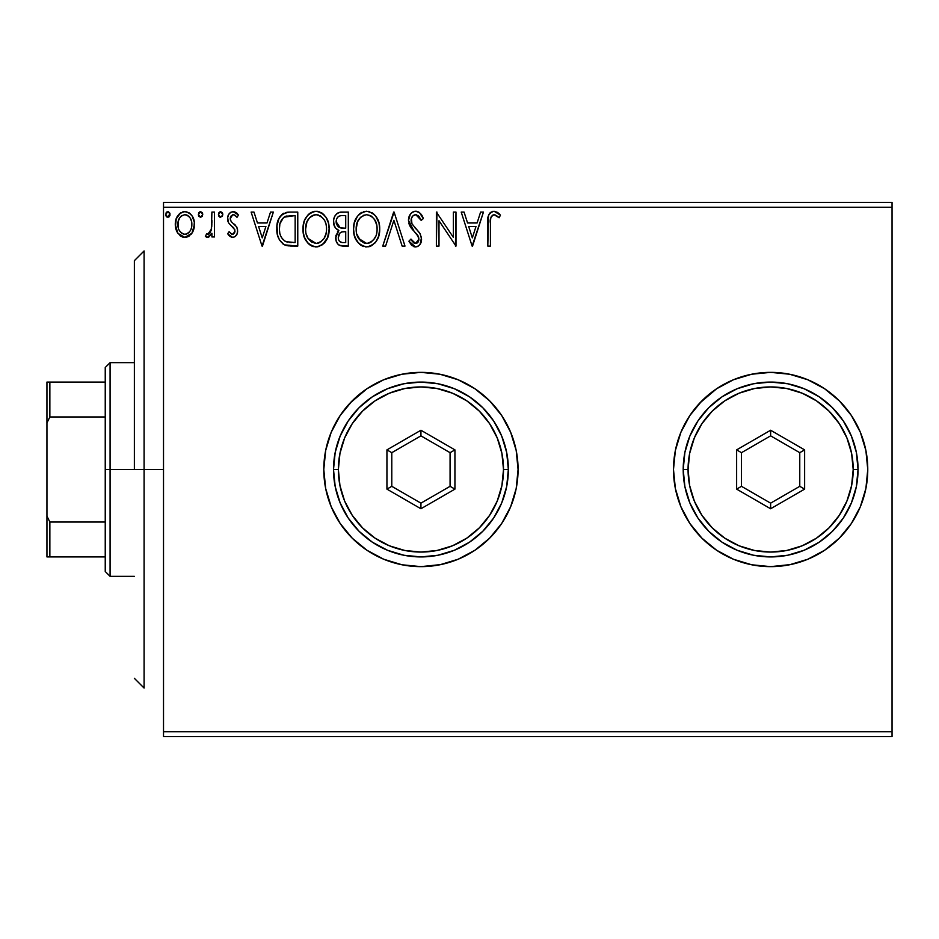 <?xml version="1.0" encoding="UTF-8"?>
<svg xmlns="http://www.w3.org/2000/svg" width="939" height="939" viewBox="0 0 939 939"><rect width="100%" height="100%" fill="white"/><g stroke="black" fill="none" stroke-linecap="round" stroke-linejoin="round"><path stroke-width="1.41" d="M770.579 372.36A97.14 97.14 0 0 0 673.486 469.5A97.14 97.14 0 0 0 770.626 566.64A97.14 97.14 0 0 0 867.765 469.5A97.14 97.14 0 0 1 770.626 566.64A97.14 97.14 0 0 1 673.486 469.5L675.352 488.456L680.881 506.673L689.86 523.469L701.938 538.188L716.657 550.266L733.453 559.245L751.681 564.773L770.626 566.64L789.582 564.773L807.798 559.245L824.595 550.266L839.313 538.188L851.391 523.469L860.37 506.673L865.899 488.456L867.765 469.5L865.899 450.544L860.37 432.327L851.391 415.531L839.313 400.812L824.595 388.734L807.798 379.755L789.582 374.227L770.626 372.36L751.681 374.227L733.453 379.755L716.657 388.734L701.938 400.812L689.86 415.531L680.881 432.327L675.352 450.544L673.486 469.5A97.14 97.14 0 0 1 770.626 372.36A97.14 97.14 0 0 1 867.765 469.5A97.14 97.14 0 0 0 865.911 450.591M439.886 374.227L420.93 372.36A97.14 97.14 0 0 0 323.791 469.5A97.14 97.14 0 0 0 420.93 566.64A97.14 97.14 0 0 0 518.07 469.5A97.14 97.14 0 0 1 420.93 566.64A97.14 97.14 0 0 1 323.791 469.5L325.657 488.456L331.185 506.673L340.164 523.469L352.242 538.188L366.961 550.266L383.758 559.245L401.986 564.773L420.93 566.64L439.886 564.773L458.103 559.245L474.899 550.266L489.618 538.188L501.696 523.469L510.675 506.673L516.204 488.456L518.07 469.5L516.204 450.544L510.675 432.327L501.696 415.531L489.618 400.812L474.899 388.734L458.103 379.755L439.886 374.227L420.93 372.36L401.986 374.227L383.758 379.755L366.961 388.734L352.242 400.812L340.164 415.531L331.185 432.327L325.657 450.544L323.791 469.5A97.14 97.14 0 0 1 420.93 372.36A97.14 97.14 0 0 1 518.07 469.5A97.14 97.14 0 0 0 516.215 450.591M163.515 736.634L892.05 736.634L163.515 736.634L163.515 207.226L892.05 207.226L892.05 731.774L163.515 731.774L163.515 736.634M191.92 233.248L194.467 224.444C194.526 217.39 191.333 213.118 184.866 211.651C178.41 213.13 175.217 217.39 175.288 224.444L177.823 233.271L184.866 237.367L191.92 233.248L193.868 229.046L194.326 222.226L192.131 216.005L189.079 212.824L184.866 211.651L180.652 212.836L176.239 218.787L175.429 226.768L177.213 232.285L180.816 236.252L183.809 237.297L186.978 237.086L191.286 234.116M211.897 212.085L214.515 212.085L211.897 212.085L211.298 229.809L209.925 232.989L208.212 234.257L206.603 233.87L205.359 236.511L207.073 237.344L208.892 236.968L211.897 233.271L211.897 236.933L214.515 236.933L214.515 212.085L214.515 236.933L214.515 212.085L211.897 212.085L211.486 228.963L207.777 234.316L206.603 233.87L205.359 236.511L207.343 237.367L211.897 233.271L211.897 236.933L214.515 236.933L211.897 236.933M227.59 233.834L229.116 231.698L227.59 233.834L232.637 237.367L234.82 236.781L236.98 234.187L237.614 230.853L236.781 227.015L231.158 221.534L230.208 218.693L231.029 216.04L232.696 214.785L234.527 214.937L236.992 217.32L238.483 215.008L236.229 212.613L233.658 211.674L230.712 212.308L228.67 214.491L227.661 217.566L228.447 222.672L234.832 229.797L234.844 232.109L233.565 233.987L231.417 234.046L229.116 231.698L227.59 233.834L232.238 237.344M289.118 212.097L282.709 213.881L278.989 218.494L276.993 225.665L277.592 235.208L279.493 240.02L284.001 244.586L288.508 245.865L297.769 246.088L297.769 212.085L289.869 212.085C280.796 213.317 276.453 218.846 276.841 228.658C276.453 235.63 279.012 241.03 284.529 244.856L297.769 246.088L297.769 212.085L297.769 246.088L290.233 246.018M340.634 212.12L348.322 212.085L339.789 212.261L336.678 213.822L334.601 216.627L333.615 219.984L333.815 224.433L335.575 228.083L338.873 230.431L335.857 235.619L336.139 240.9L337.606 243.823L339.507 245.361L348.322 246.088L348.322 212.085L348.322 246.088L348.322 212.085L341.526 212.085C336.209 212.907 333.545 216.123 333.509 221.733C333.474 225.794 335.27 228.693 338.873 230.431L335.681 237.661C335.739 243.013 338.345 245.818 343.521 246.088L348.322 246.088L343.521 246.088M385.612 246.088L382.76 246.088L393.652 212.085L382.76 246.088L385.612 246.088L393.875 220.289L402.138 246.088L404.991 246.088L394.098 212.085L404.991 246.088L394.098 212.085L382.76 246.088L385.612 246.088L393.875 220.289L402.138 246.088L404.991 246.088L402.138 246.088M453.373 212.085L453.373 237.379L436.377 212.085L436.377 246.088L438.994 246.088L438.994 220.724L455.99 246.088L455.99 212.085L453.373 212.085L455.99 212.085L453.373 212.085L453.373 237.379L436.377 212.085L436.377 246.088L438.994 246.088L438.994 220.724L455.99 246.088L455.99 212.085L455.438 246.088M490.416 223.47L490.71 218.224L492.318 215.324L494.947 214.831L499.114 217.754L500.452 215.137L497.658 212.437L494.02 211.216L490.51 212.437L488.491 215.594L487.811 246.088L490.416 246.088L490.416 223.47C489.63 219.303 490.839 216.381 494.055 214.702L499.114 217.754L500.452 215.137L494.02 211.216C488.832 212.977 486.766 216.956 487.811 223.13L487.811 246.088L490.416 246.088L490.545 219.503M480.604 212.085L483.444 212.085L472.552 246.088L483.444 212.085L480.604 212.085L477.106 222.977L467.563 222.977L464.066 212.085L461.213 212.085L472.117 246.088L483.444 212.085L480.604 212.085L477.106 222.977L467.563 222.977L464.066 212.085L461.213 212.085L472.117 246.088L461.213 212.085L464.066 212.085M415.66 211.216L412.585 212.073L410.296 214.327L408.477 220.419L410.155 226.463L418.536 236.828L418.747 240.677L416.986 243.107L413.935 243.025L410.953 239.105L408.911 241.194L411.435 245.032L415.484 246.957L418.113 246.206L420.097 244.293L421.47 237.673L419.674 233.013L411.951 223.799L411.388 218.411L413.007 215.806L415.848 214.702L419.228 216.756L421.177 220.372L423.301 218.646L419.557 212.684L415.66 211.216C410.918 212.249 408.524 215.313 408.477 220.419L414.134 231.381L417.362 234.773L418.935 239.163L415.508 243.471L410.953 239.105L408.911 241.194L415.484 246.957C419.569 246.077 421.599 243.424 421.552 239.022L420.214 233.846L411.951 223.799L411.094 220.465C411.153 217.179 412.737 215.266 415.848 214.702L421.177 220.372L423.301 218.646C422.163 214.491 419.616 212.014 415.66 211.216M379.708 228.928L378.98 222.883L375.659 216.064L372.36 212.918L366.597 211.216L360.811 212.965L357.536 216.158L354.273 223.024L353.557 229.093L354.273 235.208L356.703 240.853L360.952 245.267L366.797 246.957L371.762 245.607L375.811 241.922L378.617 236.264L379.708 228.94C379.826 219.257 375.459 213.353 366.597 211.216C357.736 213.423 353.393 219.386 353.557 229.093C353.381 238.905 357.794 244.856 366.797 246.957C375.6 244.645 379.896 238.635 379.708 228.928M329.143 228.928C329.272 219.257 324.894 213.353 316.032 211.216C307.17 213.423 302.828 219.386 302.992 229.093C302.828 238.905 307.241 244.856 316.232 246.957C325.035 244.645 329.343 238.635 329.143 228.928L328.415 222.883L325.986 217.32L321.807 212.918L317.558 211.31L313.004 211.651L307.957 214.984L304.682 220.125L303.168 226.041L303.168 232.179L304.706 238.13L308.039 243.283L313.192 246.546L317.758 246.84L322.687 244.598L327.629 237.497L329.143 228.928L328.744 233.506M270.514 212.085L273.355 212.085L262.462 246.088L273.355 212.085L270.514 212.085L267.016 222.977L257.462 222.977L253.976 212.085L251.124 212.085L262.028 246.088L273.355 212.085L270.514 212.085L267.016 222.977L257.462 222.977L253.976 212.085L251.124 212.085L262.028 246.088L251.124 212.085L253.976 212.085M222.789 214.479L222.25 212.613L220.618 211.651L218.987 212.613L218.435 214.479L219.667 217.05L222.261 216.357L222.789 214.479L220.618 211.651L218.435 214.479L220.618 217.32L222.766 214.972M202.742 214.479L202.202 212.613L200.57 211.651L198.927 212.613L198.387 214.479L198.927 216.357L200.57 217.32L202.214 216.357L202.742 214.479L200.57 211.651L198.387 214.479L200.57 217.32L202.742 214.479M167.87 217.32L165.698 214.479L167.87 217.32L169.924 213.505L168.363 211.721L166.238 212.613L165.722 214.972L166.931 217.05L168.82 217.05L170.018 214.984M892.05 202.366L163.515 202.366L163.515 731.774L892.05 731.774L892.05 736.634L892.05 207.226L163.515 207.226L163.515 202.366L892.05 202.366L892.05 207.226L892.05 202.366M516.192 450.509A97.14 97.14 0 0 0 510.687 432.363M510.663 432.292A97.14 97.14 0 0 0 458.15 379.779M458.056 379.732A97.14 97.14 0 0 0 420.977 372.36M401.986 374.227L398.136 375.072M366.961 388.734L350.024 403.101M352.242 538.188L366.961 550.266M420.93 566.64L440.907 564.562M865.887 450.509A97.14 97.14 0 0 0 860.382 432.363M860.359 432.292A97.14 97.14 0 0 0 807.857 379.779M807.751 379.732A97.14 97.14 0 0 0 770.673 372.36M789.582 374.227L770.626 372.36M751.681 374.227L747.831 375.072M716.657 388.734L699.731 403.101M701.938 538.188L716.657 550.266M770.626 566.64L790.603 564.562M490.416 246.088L487.811 246.088M487.822 221.498L487.881 219.879M488.069 217.66L488.198 216.792M488.315 216.193L488.48 215.606M488.585 215.313L489.102 214.162M489.747 213.223L490.522 212.437M492.118 211.521L492.881 211.31M499.806 214.397L499.137 213.705M500.452 215.137L499.114 217.754L497.517 216.393M497.201 216.146L494.055 214.702L492.318 215.324M491.085 216.968L490.569 219.245M472.34 237.884L468.678 226.463L475.991 226.463L472.34 237.884L468.678 226.463L475.991 226.463L472.34 237.884M438.994 246.088L436.377 246.088L436.964 212.085M416.364 211.252L417.069 211.381M417.749 211.604L418.97 212.237M421.153 214.468L422.714 217.285M423.301 218.646L421.177 220.372L420.32 218.505M418.442 215.864L417.785 215.324M416.353 214.749L414.815 214.831M413.829 215.231L413.019 215.794M413.418 215.489L412.538 216.275M412.303 216.557L411.834 217.32M411.094 220.465L411.153 221.334M411.305 222.156L411.575 222.966M411.587 223.013L412.561 224.82M415.073 227.966L416.282 229.222M417.198 230.149L418.078 231.111M421.47 240.431L420.109 244.281M418.113 246.206L417.421 246.57M416.177 246.898L414.897 246.922M414.322 246.816L413.289 246.441M412.033 245.607L411.153 244.715M408.911 241.194L410.953 239.105L411.352 239.844M413.935 243.025L411.998 240.912M414.698 243.354L416.27 243.389M416.986 243.107L418.101 242.062M418.747 240.689L418.841 237.99M418.008 235.748L416.904 234.234M413.031 230.231L411.036 227.801M409.451 225.031L408.911 223.517M408.5 219.609L408.582 218.799M408.911 217.238L410.284 214.338M410.32 214.28L411.305 213.094M412.62 212.05L414.815 211.263M412.585 212.073L411.329 213.083M411.165 219.433L411.388 218.411M420.766 219.421L421.177 220.372M379.661 230.501L379.532 232.003M379.297 233.506L378.628 236.252M377.49 239.128L376.68 240.63M375.8 241.945L374.861 243.084M370.917 246.041L369.825 246.476M368.593 246.793L369.813 246.476M365.999 246.922L365.259 246.851M363.745 246.534L362.043 245.889M360.916 245.255L359.496 244.163M358.604 243.295L354.813 236.992M354.191 234.891L353.733 232.215M353.733 225.994L353.968 224.421M354.719 221.534L355.235 220.172M355.247 220.125L357.536 216.158M358.51 214.984L359.954 213.599M360.811 212.977L361.914 212.32M363.557 211.651L365.071 211.322M368.158 211.322L369.59 211.639M372.689 213.141L374.684 214.902M375.623 216.017L376.516 217.273M376.915 217.918L377.971 219.961M377.983 220.008L377.607 219.198M378.276 220.724L378.969 222.883M379.473 225.372L379.661 227.414M355.259 238.13L356.703 240.853M366.069 214.726L366.68 214.702C373.745 216.463 377.22 221.217 377.091 228.952L376.962 226.557L377.091 228.952C377.255 236.745 373.781 241.581 366.68 243.471C359.555 241.663 356.045 236.874 356.174 229.104L356.21 230.337L356.174 229.104C356.01 221.264 359.508 216.451 366.68 214.702L370.377 215.571L366.68 214.702M371.785 216.475L374.767 219.89M374.602 219.644L376.703 224.891M375.764 236.182L373.663 239.762M356.315 231.557L356.21 230.337M358.663 238.483L366.68 243.471L367.912 243.365L364.262 243.084L360.529 240.771L356.75 233.975M363.1 215.512L364.25 215.066M356.75 224.198L356.174 229.104L357.513 221.862L360.635 217.214L358.111 220.583M368.381 243.271L369.79 242.802M370.236 242.591L367.912 243.365M374.649 238.377L371.292 241.957M374.661 238.353L375.154 237.497M376.962 231.405L376.527 233.834M342.688 246.065L340.458 245.713M338.768 244.926L338.087 244.351M337.594 243.8L336.866 242.685M336.397 241.652L336.15 240.936M336.127 240.877L335.798 239.328M337.441 231.839L338.028 231.17M337.653 229.809L336.549 229.046M336.538 229.046L337.664 229.809M335.575 228.083L334.824 226.992M334.296 225.9L333.533 220.853M333.967 218.271L334.601 216.616M334.742 216.346L335.505 215.125M337.359 213.294L338.11 212.848M341.526 212.085L340.657 212.12M333.509 221.733L333.533 222.414M337.195 225.524L338.486 226.921L336.362 223.682L336.561 219.198L336.127 221.733C336.362 217.566 338.568 215.512 342.723 215.571L345.716 215.571L345.716 228.212L340.223 227.813L344.39 228.212L340.223 227.813L336.127 221.733L336.268 223.259M342.512 242.579L343.005 242.591C339.871 242.45 338.31 240.783 338.298 237.602L338.545 239.539L338.298 237.602C338.439 233.635 340.458 231.675 344.378 231.698L341.96 231.921L345.716 231.698L345.716 242.591L342.019 242.544L339.437 241.276L340.775 242.227M340.822 232.344L341.96 231.921M339.542 233.482L339.132 234.128M338.932 234.527L338.298 237.602L339.871 233.095M339.308 227.438L338.486 226.921M339.155 216.123L340.74 215.7M336.561 219.198L337.078 218.094M339.437 241.276L338.545 239.539M344.378 231.698L345.716 231.698L345.716 242.591L343.005 242.591M329.108 230.513L328.979 231.956M328.415 235.032L328.063 236.241M327.617 237.52L326.96 239.058M326.936 239.116L326.103 240.642M325.246 241.933L324.295 243.084M313.18 246.534L311.478 245.889M310.363 245.255L308.931 244.163M308.004 243.248L304.259 236.992M303.626 234.879L303.168 232.179M303.168 226.053L303.403 224.421M304.154 221.534L304.67 220.16M306.126 217.39L306.959 216.193M307.98 214.949L309.401 213.599M310.246 212.965L311.349 212.32M313.004 211.651L314.471 211.322M317.593 211.322L319.025 211.639M322.136 213.153L324.096 214.878M326.349 217.918L328.404 222.86M306.149 240.853L308.039 243.283M315.469 246.922L316.232 246.957M314.612 214.831L316.114 214.702C323.18 216.463 326.655 221.217 326.537 228.952C326.69 236.745 323.216 241.581 316.114 243.471L311.502 242.004L308.109 238.483L316.114 243.471C308.99 241.663 305.492 236.874 305.609 229.104L306.947 221.862L309.577 217.707L312.534 215.512L310.609 216.745M306.184 224.198L305.609 229.104C305.445 221.264 308.943 216.451 316.114 214.702L314.882 214.785M305.609 229.104L305.644 230.337L305.609 229.104M305.75 231.557L305.644 230.337M310.093 217.202L307.546 220.583M326.537 228.952L326.408 226.557L326.537 228.952M326.138 224.891L326.396 226.51M321.22 216.475L324.201 219.89M319.823 215.571L320.715 216.111M316.114 243.471L317.347 243.365L316.114 243.471M317.828 243.271L319.225 242.802M319.671 242.591L317.347 243.365M325.199 236.182L325.962 233.834L324.084 238.377L320.739 241.957M324.108 238.353L324.589 237.497M326.396 231.417L325.962 233.834M288.496 245.865L287.299 245.689M286.465 245.525L285.503 245.255M284.529 244.856L285.479 245.243M283.496 244.293L282.686 243.729M278.46 237.907L277.604 235.278M277.568 235.137L277.216 233.424M277.028 232.039L276.935 231.053M276.876 227.156L276.841 228.658M276.888 227.109L276.993 225.7M278.977 218.494L279.705 217.191M279.74 217.132L280.55 215.97M281.594 214.82L282.698 213.892M282.709 213.881L284.012 213.141M285.386 212.648L286.372 212.402M286.888 212.308L288.367 212.132M277.205 233.353L277.592 235.208M281.031 220.853L280.033 223.588L283.472 217.613M284.012 217.191L295.151 215.571L295.151 242.591L285.914 241.64C281.266 238.706 279.118 234.386 279.458 228.658C279.129 223.341 281.09 219.268 285.339 216.44L292.334 215.571L284.024 217.179M285.914 241.64L285.045 241.217L285.914 241.64M287.733 242.168L286.806 241.945M291.524 242.555L289.623 242.438M279.458 228.658L279.822 224.585L279.458 228.658M279.752 232.485L279.529 230.583M280.761 236.065L280.174 234.351M281.677 237.872L280.808 236.17M281.876 219.409L280.327 222.602M262.251 237.884L258.589 226.463L265.901 226.463L262.251 237.884L258.589 226.463L265.901 226.463L262.251 237.884M231.851 237.285L231.1 237.039M230.348 236.628L229.75 236.205M229.269 235.783L228.588 235.09M231.933 234.245L229.116 231.698M234.363 233.154L234.996 230.971L233.036 234.234M234.668 229.304L234.961 231.546M233.177 227.308L233.834 227.977M238.483 215.008L236.992 217.32L238.483 215.008L233.107 211.651C229.398 212.437 227.567 214.831 227.59 218.822L228.447 222.672L230.794 225.395M228.013 221.616L227.696 220.289M227.614 218.2L227.59 218.822M227.708 217.273L227.895 216.346M228.071 215.794L228.318 215.16M230.137 212.707L232.485 211.686M234.41 211.803L236.194 212.59M236.252 212.625L237.485 213.669M234.95 215.16L233.4 214.702L236.311 216.381M230.384 217.367L230.208 218.693L232.696 214.785M231.029 216.04L230.407 217.273M230.36 219.972L230.407 217.296M230.208 218.705L230.548 220.512M232.637 237.367C236.006 236.663 237.673 234.492 237.614 230.853L236.781 227.015L233.611 223.635M237.403 228.823L237.567 229.855M237.344 233.118L236.98 234.175M236.428 235.208L234.832 236.769M237.414 228.881L237.156 227.931M235.384 225.149L234.527 224.351M231.757 226.158L232.485 226.722M218.975 216.357L218.576 215.512M218.74 213.047L220.113 211.721M222.156 212.472L222.672 213.505M209.561 236.534L207.073 237.344M207.754 237.332L205.359 236.511L206.603 233.87L208.622 234.116M206.603 233.87L207.777 234.316L206.603 233.87M211.064 230.642L211.639 227.919M211.733 226.839L211.862 223.576M211.885 222.566L211.897 220.43M208.153 237.262L208.892 236.968M200.57 217.32L198.387 214.479M198.681 213.047L199.608 211.932M202.214 212.625L202.613 213.482M198.505 215.465L198.927 216.357M189.408 235.912L188.011 236.722M185.406 237.344L184.337 237.344M182.894 237.121L181.016 236.37M180.84 236.264L179.971 235.642M176.732 231.358L175.933 229.257M175.863 229.022L175.429 226.804M175.288 224.444L175.323 225.606M176.227 218.834L177.6 216.029M178.926 214.292L180.053 213.259M182.671 211.932L183.715 211.721M186.016 211.721L189.091 212.836M189.913 213.423L191.063 214.562M191.509 215.113L192.072 215.923M192.131 216.005L193.117 217.825M193.176 217.954L194.326 222.203M194.326 226.768L193.868 229.046M193.516 230.149L193.281 230.736M193.07 231.217L192.612 232.133M181.755 215.665L184.877 214.702L181.755 215.665L179.549 218.048M178.281 227.731L178.293 221.135L177.894 224.421C177.788 219.163 180.112 215.923 184.877 214.702C189.643 215.923 191.967 219.163 191.849 224.421L191.462 221.135L191.849 224.421C191.967 229.691 189.631 232.989 184.877 234.316C180.112 232.989 177.788 229.691 177.894 224.421L177.987 226.111M183.234 234.046L184.877 234.316L181.755 233.283L179.443 230.618M181.72 215.688L181.098 216.17M186.509 214.949L184.877 214.702L187.988 215.665L190.218 218.083L189.49 217.038M187.988 215.665L187.166 215.195M186.943 233.893L185.734 234.245M189.044 232.356L188 233.283M190.206 230.783L189.666 231.593M169.936 215.454L169.29 216.651M165.816 215.465L166.238 216.357M170.018 213.986L167.87 211.651L165.698 214.479M165.992 213.047L166.931 211.921M169.407 212.472L169.924 213.493M370.377 215.571L371.281 216.111M343.345 228.2L342.289 228.154M341.773 228.095L340.74 227.942M337.899 217.003L338.932 216.228M342.723 215.571L345.716 215.571L345.716 228.212L344.39 228.212M308.074 219.656L308.884 218.505M312.534 215.512L313.685 215.066M315.504 214.726L316.114 214.702M316.725 214.726L318.532 215.054M325.187 221.804L325.962 224.116M308.109 238.483L306.196 233.975M292.334 215.571L295.151 215.571L295.151 242.591L293.438 242.591M285.045 241.217L282.205 238.682M285.761 216.275L287.041 215.947M178.293 221.135L179.983 217.39M190.218 218.083L191.462 221.135M191.849 224.421L191.826 225.254M191.462 227.731L191.075 228.999M144.09 469.5L134.371 469.5L134.371 260.655L134.371 469.5L144.09 469.5L144.09 688.064L144.09 469.5L163.515 469.5L144.09 469.5L144.09 250.936L144.09 469.5M105.238 382.079L105.238 469.5L110.086 469.5L110.086 362.654L110.086 469.5L134.371 469.5L110.086 469.5L110.086 576.346L110.086 469.5L105.238 469.5L105.238 367.501L105.238 382.079L46.95 382.079L46.95 422.879L49.861 416.963L105.238 416.963L49.861 416.963L49.861 382.079L49.861 416.963L46.95 422.879L46.95 382.079L105.238 382.079M105.238 522.037L105.238 469.5L105.238 571.499L105.238 522.037L49.861 522.037L46.95 516.121L46.95 422.879L46.95 556.921L105.238 556.921L49.861 556.921L49.861 522.037L49.861 556.921L46.95 556.921L46.95 516.121L49.861 522.037L105.238 522.037M683.205 469.5L688.064 469.5A82.562 82.562 0 0 1 770.626 386.938A82.562 82.562 0 0 1 853.199 469.5L858.046 469.5A87.421 87.421 0 0 0 770.626 382.079A87.421 87.421 0 0 0 683.205 469.5A87.421 87.421 0 0 1 770.626 382.079A87.421 87.421 0 0 1 858.046 469.5A87.421 87.421 0 0 1 770.626 556.921A87.421 87.421 0 0 1 683.205 469.5L684.883 486.555L689.86 502.952L697.935 518.07L708.804 531.321L722.056 542.19L737.174 550.266L753.571 555.242L770.626 556.921L787.68 555.242L804.089 550.266L819.195 542.19L832.447 531.321L843.316 518.07L851.391 502.952L856.368 486.555L858.046 469.5L856.368 452.445L851.391 436.048L843.316 420.93L832.447 407.679L819.195 396.81L804.089 388.734L787.68 383.758L770.626 382.079L753.571 383.758L737.174 388.734L722.056 396.81L708.804 407.679L697.935 420.93L689.86 436.048L684.883 452.445L683.205 469.5A87.421 87.421 0 0 0 770.626 556.921A87.421 87.421 0 0 0 858.046 469.5L853.199 469.5L851.603 453.396L846.908 437.903L839.278 423.63L829.008 411.118L816.496 400.847L802.223 393.218L786.741 388.523L770.626 386.938L754.522 388.523L739.028 393.218L724.755 400.847L712.243 411.118L701.973 423.63L694.344 437.903L689.649 453.396L688.064 469.5L689.649 485.604L694.344 501.097L701.973 515.37L712.243 527.882L724.755 538.153L739.028 545.782L754.522 550.477L770.626 552.062L786.741 550.477L802.223 545.782L816.496 538.153L829.008 527.882L839.278 515.37L846.908 501.097L851.603 485.604L853.199 469.5A82.562 82.562 0 0 1 770.626 552.062A82.562 82.562 0 0 1 688.064 469.5L683.205 469.5M736.634 489.125L736.634 449.875L770.626 430.238L804.629 449.875L804.629 489.125L770.626 508.762L736.634 489.125L770.626 508.762L804.629 489.125L799.77 486.32L770.626 503.151L741.481 486.32L741.481 452.68L770.626 435.849L799.77 452.68L799.77 486.32L770.626 503.151L770.626 508.762L770.626 503.151L741.481 486.32L736.634 489.125L741.481 486.32L741.481 452.68L736.634 449.875L736.634 489.125M799.77 486.32L804.629 489.125L804.629 449.875L799.77 452.68L799.77 486.32M799.77 452.68L804.629 449.875L770.626 430.238L770.626 435.849L799.77 452.68M770.626 435.849L770.626 430.238L736.634 449.875L741.481 452.68L770.626 435.849M333.509 469.5L338.369 469.5A82.562 82.562 0 0 1 420.93 386.938A82.562 82.562 0 0 1 503.504 469.5L508.351 469.5A87.421 87.421 0 0 0 420.93 382.079A87.421 87.421 0 0 0 333.509 469.5A87.421 87.421 0 0 1 420.93 382.079A87.421 87.421 0 0 1 508.351 469.5A87.421 87.421 0 0 1 420.93 556.921A87.421 87.421 0 0 1 333.509 469.5L335.188 486.555L340.164 502.952L348.24 518.07L359.109 531.321L372.36 542.19L387.478 550.266L403.876 555.242L420.93 556.921L437.985 555.242L454.382 550.266L469.5 542.19L482.752 531.321L493.621 518.07L501.696 502.952L506.673 486.555L508.351 469.5L506.673 452.445L501.696 436.048L493.621 420.93L482.752 407.679L469.5 396.81L454.382 388.734L437.985 383.758L420.93 382.079L403.876 383.758L387.478 388.734L372.36 396.81L359.109 407.679L348.24 420.93L340.164 436.048L335.188 452.445L333.509 469.5A87.421 87.421 0 0 0 420.93 556.921A87.421 87.421 0 0 0 508.351 469.5L503.504 469.5L501.907 453.396L497.212 437.903L489.583 423.63L479.313 411.118L466.8 400.847L452.528 393.218L437.034 388.523L420.93 386.938L404.826 388.523L389.333 393.218L375.06 400.847L362.548 411.118L352.278 423.63L344.648 437.903L339.953 453.396L338.369 469.5L339.953 485.604L344.648 501.097L352.278 515.37L362.548 527.882L375.06 538.153L389.333 545.782L404.826 550.477L420.93 552.062L437.034 550.477L452.528 545.782L466.8 538.153L479.313 527.882L489.583 515.37L497.212 501.097L501.907 485.604L503.504 469.5A82.562 82.562 0 0 1 420.93 552.062A82.562 82.562 0 0 1 338.369 469.5L333.509 469.5M386.938 489.125L386.938 449.875L420.93 430.238L454.934 449.875L454.934 489.125L420.93 508.762L386.938 489.125L420.93 508.762L454.934 489.125L450.074 486.32L420.93 503.151L391.786 486.32L391.786 452.68L420.93 435.849L450.074 452.68L450.074 486.32L420.93 503.151L420.93 508.762L420.93 503.151L391.786 486.32L386.938 489.125L391.786 486.32L391.786 452.68L386.938 449.875L386.938 489.125M450.074 486.32L454.934 489.125L454.934 449.875L450.074 452.68L450.074 486.32M450.074 452.68L454.934 449.875L420.93 430.238L420.93 435.849L450.074 452.68M420.93 435.849L420.93 430.238L386.938 449.875L391.786 452.68L420.93 435.849M144.09 688.064L134.371 678.345M144.09 250.936L134.371 260.655M105.238 367.501L110.086 362.654L134.371 362.654M134.371 576.346L110.086 576.346L105.238 571.499"/></g></svg>
